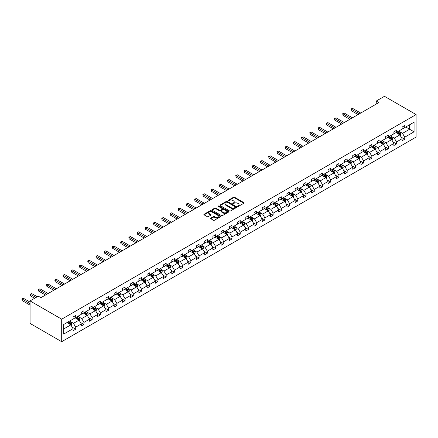 <?xml version="1.0" encoding="UTF-8"?>
<svg xmlns="http://www.w3.org/2000/svg" width="438" height="438" viewBox="0 0 438 438"><rect width="100%" height="100%" fill="white"/><g stroke="black" fill="none" stroke-linecap="round" stroke-linejoin="round"><path stroke-width="0.66" d="M237.648 206.407A0.515 0.296 0 0 0 238.371 206.407L243.873 203.232A0.734 0.422 0 0 0 244.086 202.931A0.734 0.422 0 0 0 243.873 202.63L234.554 197.253A0.734 0.422 0 0 0 233.52 197.253L228.023 200.429A0.515 0.296 0 0 0 228.745 200.845L229.457 200.434A2.343 1.352 0 0 1 232.77 200.434L233.547 200.883A2.343 1.352 0 0 1 234.231 201.841A2.343 1.352 0 0 1 233.547 202.794L232.835 203.21A0.515 0.296 0 0 0 233.558 203.626L234.27 203.216A2.343 1.352 0 0 1 237.582 203.216L238.36 203.665A2.343 1.352 0 0 1 239.044 204.617A2.343 1.352 0 0 1 238.36 205.575L237.648 205.986A0.515 0.296 0 0 0 237.648 206.407L237.648 205.986M210.798 218.113A0.734 0.422 0 0 0 210.585 218.409A0.734 0.422 0 0 0 210.798 218.71L213.41 220.221A0.734 0.422 0 0 0 214.445 220.221L220.555 216.69A0.734 0.422 0 0 0 220.768 216.394A0.734 0.422 0 0 0 220.555 216.093L211.236 210.716A0.734 0.422 0 0 0 210.202 210.716L204.097 214.242A0.734 0.422 0 0 0 203.878 214.538A0.734 0.422 0 0 0 204.097 214.839L207.251 216.662A0.734 0.422 0 0 0 208.285 216.662L210.902 215.151A0.734 0.422 0 0 0 211.116 214.855A0.734 0.422 0 0 0 210.902 214.554L209.337 213.651A1.96 1.128 0 0 1 208.762 212.852A1.96 1.128 0 0 1 209.972 211.806A1.96 1.128 0 0 1 212.107 212.052L218.239 215.595A1.96 1.128 0 0 1 218.814 216.394A1.96 1.128 0 0 1 217.604 217.44A1.96 1.128 0 0 1 215.469 217.193L214.445 216.602A0.734 0.422 0 0 0 213.41 216.602L210.798 218.113L210.798 218.71M416.1 114.564L384.46 96.294L376.237 101.047L378.87 102.569L40.92 297.681L38.281 296.159L30.058 300.911L61.698 319.176L416.1 114.564L416.1 137.089L61.698 341.706L61.698 319.176M229.507 210.924A0.734 0.422 0 0 0 230.541 210.924L236.651 207.398A0.734 0.422 0 0 0 236.865 207.097A0.734 0.422 0 0 0 236.651 206.802L227.333 201.42A0.734 0.422 0 0 0 226.298 201.42L220.194 204.946A0.734 0.422 0 0 0 219.975 205.247A0.734 0.422 0 0 0 220.194 205.548L229.507 210.924M218.611 206.517A0.515 0.296 0 0 1 219.131 206.588L219.131 205.98L228.603 211.45A0.734 0.422 0 0 1 228.817 211.746A0.734 0.422 0 0 1 228.603 212.047L222.493 215.573A0.734 0.422 0 0 1 221.458 215.573L212.145 210.191L214.757 208.696L214.757 208.088L212.145 209.594A0.734 0.422 0 0 0 211.926 209.895A0.734 0.422 0 0 0 212.145 210.191L212.145 209.594M214.757 208.696A0.734 0.422 0 0 1 215.792 208.696L215.792 208.088A0.734 0.422 0 0 0 214.757 208.088M215.792 208.088L219.569 210.267A0.734 0.422 0 0 0 220.604 210.267L222.34 209.265A0.734 0.422 0 0 0 222.553 208.97A0.734 0.422 0 0 0 222.34 208.669L218.403 206.397A0.515 0.296 0 0 1 219.131 205.98M63.724 324.459L73.058 319.067L73.058 317.03L75.697 315.508L75.697 317.545L81.287 314.32L81.287 312.278L83.921 310.756L83.921 312.798L89.511 309.573L89.511 307.531L92.15 306.009L92.15 308.051L97.74 304.821L97.74 302.784L100.373 301.262L100.373 303.299L105.963 300.074L105.963 298.032L108.602 296.51L108.602 298.552L114.192 295.321L114.192 293.285L116.826 291.763L116.826 293.799L122.416 290.575L122.416 288.532L125.054 287.01L125.054 289.053L130.639 285.822L130.639 283.786L133.278 282.264L133.278 284.3L138.868 281.076L138.868 279.033L141.501 277.511L141.501 279.553L147.091 276.323L147.091 274.287L149.73 272.764L149.73 274.801L155.32 271.576L155.32 269.534L157.954 268.012L157.954 270.054L163.544 266.83L163.544 264.787L166.183 263.265L166.183 265.308L171.773 262.077L171.773 260.041L174.406 258.519L174.406 260.555L179.996 257.33L179.996 255.288L182.635 253.766L182.635 255.808L188.225 252.578L188.225 250.541L190.859 249.019L190.859 251.056L196.448 247.831L196.448 245.789L199.087 244.267L199.087 246.309L204.677 243.079L204.677 241.042L207.311 239.52L207.311 241.557L212.901 238.332L212.901 236.29L215.54 234.768L215.54 236.81L221.13 233.58L221.13 231.543L223.763 230.021L223.763 232.058L229.353 228.833L229.353 226.791L231.992 225.269L231.992 227.311L237.582 224.086L237.582 222.044L240.216 220.522L240.216 222.564L245.806 219.334L245.806 217.297L248.445 215.775L248.445 217.812L254.029 214.587L254.029 212.545L256.668 211.023L256.668 213.065L262.258 209.835L262.258 207.798L264.897 206.276L264.897 208.313L270.481 205.088L270.481 203.046L273.12 201.524L273.12 203.566L278.71 200.336L278.71 198.299L281.344 196.777L281.344 198.814L286.934 195.589L286.934 193.547L289.573 192.025L289.573 194.067L295.163 190.842L295.163 188.8L297.796 187.278L297.796 189.315L303.386 186.09L303.386 184.048L306.025 182.526L306.025 184.568L311.615 181.343L311.615 179.301L314.249 177.779L314.249 179.821L319.839 176.591L319.839 174.554L322.478 173.032L322.478 175.069L328.067 171.844L328.067 169.802L330.701 168.28L330.701 170.322L336.291 167.092L336.291 165.055L338.93 163.533L338.93 165.569L344.52 162.345L344.52 160.303L347.153 158.78L347.153 160.823L352.743 157.592L352.743 155.556L355.382 154.034L355.382 156.07L360.972 152.846L360.972 150.803L363.606 149.281L363.606 151.324L369.196 148.099L369.196 146.057L371.835 144.535L371.835 146.571L377.425 143.346L377.425 141.31L380.058 139.782L380.058 141.824L385.648 138.6L385.648 136.557L388.287 135.035L388.287 137.078L393.871 133.847L393.871 131.811L396.51 130.289L396.51 132.325L402.1 129.101L402.1 127.058L404.734 125.536L404.734 127.578L414.069 122.191L414.069 131.811L404.734 137.198L404.734 139.235L402.1 140.757L402.1 138.72L396.51 141.945L396.51 143.987L393.871 145.509L393.871 143.467L388.287 146.697L388.287 148.734L385.648 150.256L385.648 148.219L380.058 151.444L380.058 153.486L377.425 155.008L377.425 152.966L371.835 156.196L371.835 158.233L369.196 159.755L369.196 157.718L363.606 160.943L363.606 162.985L360.972 164.507L360.972 162.465L355.382 165.695L355.382 167.732L352.743 169.254L352.743 167.217L347.153 170.442L347.153 172.484L344.52 174.006L344.52 171.964L338.93 175.189L338.93 177.231L336.291 178.753L336.291 176.711L330.701 179.941L330.701 181.978L328.067 183.5L328.067 181.463L322.478 184.688L322.478 186.73L319.839 188.252L319.839 186.21L314.249 189.44L314.249 191.477L311.615 192.999L311.615 190.963L306.025 194.187L306.025 196.229L303.386 197.752L303.386 195.709L297.796 198.94L297.796 200.976L295.163 202.498L295.163 200.462L289.573 203.686L289.573 205.729L286.934 207.251L286.934 205.208L281.344 208.439L281.344 210.475L278.71 211.997L278.71 209.961L273.12 213.186L273.12 215.228L270.481 216.75L270.481 214.708L264.897 217.932L264.897 219.975L262.258 221.497L262.258 219.454L256.668 222.685L256.668 224.721L254.029 226.243L254.029 224.207L248.445 227.431L248.445 229.474L245.806 230.996L245.806 228.954L240.216 232.184L240.216 234.22L237.582 235.743L237.582 233.706L231.992 236.931L231.992 238.973L229.353 240.495L229.353 238.453L223.763 241.683L223.763 243.72L221.13 245.242L221.13 243.205L215.54 246.43L215.54 248.472L212.901 249.994L212.901 247.952L207.311 251.177L207.311 253.219L204.677 254.741L204.677 252.704L199.087 255.929L199.087 257.966L196.448 259.493L196.448 257.451L190.859 260.676L190.859 262.718L188.225 264.24L188.225 262.198L182.635 265.428L182.635 267.465L179.996 268.987L179.996 266.95L174.406 270.175L174.406 272.217L171.773 273.739L171.773 271.697L166.183 274.927L166.183 276.964L163.544 278.486L163.544 276.449L157.954 279.674L157.954 281.716L155.32 283.238L155.32 281.196L149.73 284.426L149.73 286.463L147.091 287.985L147.091 285.948L141.501 289.173L141.501 291.215L138.868 292.737L138.868 290.695L133.278 293.92L133.278 295.962L130.639 297.484L130.639 295.442L125.054 298.672L125.054 300.709L122.416 302.231L122.416 300.194L116.826 303.419L116.826 305.461L114.192 306.983L114.192 304.941L108.602 308.171L108.602 310.208L105.963 311.73L105.963 309.693L100.373 312.918L100.373 314.96L97.74 316.482L97.74 314.44L92.15 317.67L92.15 319.707L89.511 321.229L89.511 319.192L83.921 322.417L83.921 324.459L81.287 325.981L81.287 323.939L75.697 327.17L75.697 329.206L73.058 330.728L73.058 328.692L63.724 334.079L63.724 324.459M75.166 317.851L79.07 320.107L73.48 323.332L70.43 321.569M73.48 323.332L75.697 327.17M79.07 320.107L81.287 323.939M73.058 318.579L73.48 318.826L75.697 317.545M83.395 313.104L87.299 315.355L81.709 318.579L78.654 316.822M81.709 318.579L83.921 322.417M87.299 315.355L89.511 319.192M81.287 313.832L81.709 314.079L83.921 312.798M91.619 308.352L95.522 310.608L89.932 313.832L86.883 312.07M89.932 313.832L92.15 317.67M95.522 310.608L97.74 314.44M89.511 309.086L89.932 309.327L92.15 308.051M99.848 303.605L103.751 305.855L98.161 309.086L95.106 307.323M98.161 309.086L100.373 312.918M103.751 305.855L105.963 309.693M97.74 304.333L98.161 304.58L100.373 303.299M108.071 298.853L111.975 301.109L106.385 304.333L103.335 302.57M106.385 304.333L108.602 308.171M111.975 301.109L114.192 304.941M105.963 299.587L106.385 299.827L108.602 298.552M116.3 294.106L120.198 296.356L114.614 299.587L111.559 297.824M114.614 299.587L116.826 303.419M120.198 296.356L122.416 300.194M114.192 294.834L114.614 295.081L116.826 293.799M124.523 289.354L128.427 291.609L122.837 294.834L119.788 293.071M122.837 294.834L125.054 298.672M128.427 291.609L130.639 295.442M122.416 290.087L122.837 290.328L125.054 289.053M132.752 284.607L136.651 286.857L131.066 290.087L128.011 288.324M131.066 290.087L133.278 293.92M136.651 286.857L138.868 290.695M130.639 285.335L131.066 285.581L133.278 284.3M140.976 279.855L144.879 282.11L139.289 285.335L136.24 283.578M139.289 285.335L141.501 289.173M144.879 282.11L147.091 285.948M138.868 280.588L139.289 280.829L141.501 279.553M149.205 275.108L153.103 277.363L147.513 280.588L144.463 278.825M147.513 280.588L149.73 284.426M153.103 277.363L155.32 281.196M147.091 275.836L147.513 276.082L149.73 274.801M157.428 270.361L161.332 272.611L155.742 275.841L152.687 274.079M155.742 275.841L157.954 279.674M161.332 272.611L163.544 276.449M155.32 271.089L155.742 271.336L157.954 270.054M165.657 265.609L169.555 267.864L163.965 271.089L160.916 269.326M163.965 271.089L166.183 274.927M169.555 267.864L171.773 271.697M163.544 266.342L163.965 266.583L166.183 265.308M173.881 260.862L177.784 263.112L172.194 266.342L169.139 264.579M172.194 266.342L174.406 270.175M177.784 263.112L179.996 266.95M171.773 261.59L172.194 261.836L174.406 260.555M182.109 256.11L186.008 258.365L180.418 261.59L177.368 259.827M180.418 261.59L182.635 265.428M186.008 258.365L188.225 262.198M179.996 256.843L180.418 257.084L182.635 255.808M190.333 251.363L194.237 253.613L188.647 256.843L185.592 255.08M188.647 256.843L190.859 260.676M194.237 253.613L196.448 257.451M188.225 252.091L188.647 252.337L190.859 251.056M198.556 246.61L202.46 248.866L196.87 252.091L193.82 250.328M196.87 252.091L199.087 255.929M202.46 248.866L204.677 252.704M196.448 247.344L196.87 247.585L199.087 246.309M206.785 241.864L210.689 244.114L205.099 247.344L202.044 245.581M205.099 247.344L207.311 251.177M210.689 244.114L212.901 247.952M204.677 242.592L205.099 242.838L207.311 241.557M215.009 237.117L218.912 239.367L213.322 242.592L210.273 240.834M213.322 242.592L215.54 246.43M218.912 239.367L221.13 243.205M212.901 237.845L213.322 238.086L215.54 236.81M223.238 232.364L227.141 234.62L221.551 237.845L218.496 236.082M221.551 237.845L223.763 241.683M227.141 234.62L229.353 238.453M221.13 233.098L221.551 233.339L223.763 232.058M231.461 227.618L235.365 229.868L229.775 233.098L226.725 231.335M229.775 233.098L231.992 236.931M235.365 229.868L237.582 233.706M229.353 228.346L229.775 228.592L231.992 227.311M239.69 222.865L243.594 225.121L238.004 228.346L234.949 226.583M238.004 228.346L240.216 232.184M243.594 225.121L245.806 228.954M237.582 223.599L238.004 223.84L240.216 222.564M247.913 218.119L251.817 220.369L246.227 223.599L243.178 221.836M246.227 223.599L248.445 227.431M251.817 220.369L254.029 224.207M245.806 218.847L246.227 219.093L248.445 217.812M256.142 213.366L260.041 215.622L254.456 218.847L251.401 217.084M254.456 218.847L256.668 222.685M260.041 215.622L262.258 219.454M254.029 214.1L254.456 214.341L256.668 213.065M264.366 208.619L268.27 210.87L262.68 214.1L259.63 212.337M262.68 214.1L264.897 217.932M268.27 210.87L270.481 214.708M262.258 209.348L262.68 209.594L264.897 208.313M272.595 203.867L276.493 206.123L270.903 209.348L267.853 207.585M270.903 209.348L273.12 213.186M276.493 206.123L278.71 209.961M270.481 204.601L270.903 204.842L273.12 203.566M280.818 199.12L284.722 201.37L279.132 204.601L276.077 202.838M279.132 204.601L281.344 208.439M284.722 201.37L286.934 205.208M278.71 199.848L279.132 200.095L281.344 198.814M289.047 194.373L292.945 196.624L287.355 199.848L284.306 198.091M287.355 199.848L289.573 203.686M292.945 196.624L295.163 200.462M286.934 195.102L287.355 195.343L289.573 194.067M297.271 189.621L301.174 191.877L295.584 195.102L292.529 193.339M295.584 195.102L297.796 198.94M301.174 191.877L303.386 195.709M295.163 190.355L295.584 190.596L297.796 189.315M305.5 184.874L309.398 187.125L303.808 190.355L300.758 188.592M303.808 190.355L306.025 194.187M309.398 187.125L311.615 190.963M303.386 185.602L303.808 185.849L306.025 184.568M313.723 180.122L317.627 182.378L312.037 185.602L308.982 183.84M312.037 185.602L314.249 189.44M317.627 182.378L319.839 186.21M311.615 180.856L312.037 181.097L314.249 179.821M321.946 175.375L325.85 177.625L320.26 180.856L317.211 179.093M320.26 180.856L322.478 184.688M325.85 177.625L328.067 181.463M319.839 176.103L320.26 176.35L322.478 175.069M330.175 170.623L334.079 172.879L328.489 176.103L325.434 174.34M328.489 176.103L330.701 179.941M334.079 172.879L336.291 176.711M328.067 171.357L328.489 171.597L330.701 170.322M338.399 165.876L342.302 168.126L336.712 171.357L333.663 169.594M336.712 171.357L338.93 175.189M342.302 168.126L344.52 171.964M336.291 166.604L336.712 166.851L338.93 165.569M346.628 161.124L350.531 163.379L344.941 166.604L341.886 164.841M344.941 166.604L347.153 170.442M350.531 163.379L352.743 167.217M344.52 161.857L344.941 162.098L347.153 160.823M354.851 156.377L358.755 158.627L353.165 161.857L350.115 160.094M353.165 161.857L355.382 165.695M358.755 158.627L360.972 162.465M352.743 157.105L353.165 157.351L355.382 156.07M363.08 151.63L366.984 153.88L361.394 157.105L358.339 155.348M361.394 157.105L363.606 160.943M366.984 153.88L369.196 157.718M360.972 152.358L361.394 152.599L363.606 151.324M371.304 146.878L375.207 149.134L369.617 152.358L366.568 150.595M369.617 152.358L371.835 156.196M375.207 149.134L377.425 152.966M369.196 147.611L369.617 147.852L371.835 146.571M379.532 142.131L383.431 144.381L377.846 147.611L374.791 145.849M377.846 147.611L380.058 151.444M383.431 144.381L385.648 148.219M377.425 142.859L377.846 143.106L380.058 141.824M387.756 137.379L391.66 139.634L386.07 142.859L383.02 141.096M386.07 142.859L388.287 146.697M391.66 139.634L393.871 143.467M385.648 138.112L386.07 138.353L388.287 137.078M395.985 132.632L399.883 134.882L394.293 138.112L391.243 136.349M394.293 138.112L396.51 141.945M399.883 134.882L402.1 138.72M393.871 133.36L394.293 133.606L396.51 132.325M405.736 126.998L409.639 129.254L402.522 133.36L399.472 131.597M402.522 133.36L404.734 137.198M414.069 131.811L409.639 129.254L409.639 124.748L414.069 122.191M30.058 300.911L30.058 323.436L61.698 341.706M376.237 101.047L376.237 104.091M402.1 128.613L402.522 128.854L404.734 127.578M63.724 328.965L70.847 324.854L66.943 322.598M70.847 324.854L73.058 328.692M401.23 137.214L404.734 139.235M393.006 141.961L396.51 143.987M384.778 146.714L388.287 148.734M376.554 151.46L380.058 153.486M368.325 156.207L371.835 158.233M360.102 160.96L363.606 162.985M351.873 165.706L355.382 167.732M343.649 170.459L347.153 172.484M335.42 175.205L338.93 177.231M327.197 179.958L330.701 181.978M318.968 184.705L322.478 186.73M310.745 189.457L314.249 191.477M302.516 194.204L306.025 196.229M294.292 198.951L297.796 200.976M286.063 203.703L289.573 205.729M277.84 208.45L281.344 210.475M269.616 213.202L273.12 215.228M261.387 217.949L264.897 219.975M253.164 222.701L256.668 224.721M244.935 227.448L248.445 229.474M236.712 232.2L240.216 234.22M228.483 236.947L231.992 238.973M220.259 241.694L223.763 243.72M212.03 246.446L215.54 248.472M203.807 251.193L207.311 253.219M195.578 255.945L199.087 257.966M187.355 260.692L190.859 262.718M179.126 265.444L182.635 267.465M170.902 270.191L174.406 272.217M162.673 274.938L166.183 276.964M154.45 279.69L157.954 281.716M146.221 284.437L149.73 286.463M137.997 289.19L141.501 291.215M129.774 293.936L133.278 295.962M121.545 298.689L125.054 300.709M113.322 303.435L116.826 305.461M105.093 308.188L108.602 310.208M96.869 312.935L100.373 314.96M88.64 317.681L92.15 319.707M80.417 322.434L83.921 324.459M72.188 327.181L75.697 329.206M237.85 206.479L238.36 206.183A2.343 1.352 0 0 0 239.044 205.23L239.044 204.617M234.231 201.841L234.231 202.449A2.343 1.352 0 0 1 233.547 203.407L233.038 203.697M243.862 203.237L234.554 197.861A0.734 0.422 0 0 0 233.52 197.861L228.225 200.922M236.64 207.404L227.333 202.033A0.734 0.422 0 0 0 226.298 202.033L220.199 205.553L220.194 204.946M235.359 207.311A0.515 0.296 0 0 0 235.359 206.889L227.18 202.17A0.515 0.296 0 0 0 226.457 202.17L225.701 202.602A2.343 1.352 0 0 0 225.017 203.56A2.343 1.352 0 0 0 225.701 204.513L231.291 207.743A2.343 1.352 0 0 0 234.604 207.743L235.359 207.311L235.359 207.919A0.515 0.296 0 0 0 235.507 207.711L235.507 207.097M225.017 203.56L225.017 204.168A2.343 1.352 0 0 0 225.701 205.126L225.701 204.513M235.359 207.919L234.604 208.351A2.343 1.352 0 0 1 231.291 208.351L225.701 205.126M215.792 208.696L219.569 210.875A0.734 0.422 0 0 0 220.604 210.875L222.34 209.873A0.734 0.422 0 0 0 222.553 209.578L222.553 208.97M219.131 206.588L228.592 212.052M223.489 212.529A1.96 1.128 0 0 0 225.625 212.775A1.96 1.128 0 0 0 226.835 211.729A1.96 1.128 0 0 0 226.26 210.93L224.097 209.687A0.734 0.422 0 0 0 223.062 209.687L221.332 210.683A0.734 0.422 0 0 0 221.113 210.985A0.734 0.422 0 0 0 221.332 211.286L223.489 212.529L223.489 213.142A1.96 1.128 0 0 0 225.625 213.383A1.96 1.128 0 0 0 226.835 212.342L226.835 211.729M221.113 210.985L221.113 211.592A0.734 0.422 0 0 0 221.332 211.893L221.332 211.286M223.489 213.142L221.332 211.893M218.814 216.394L218.814 217.002A1.96 1.128 0 0 1 217.604 218.047A1.96 1.128 0 0 1 215.469 217.801L214.445 217.21A0.734 0.422 0 0 0 213.41 217.21L210.809 218.715M208.762 212.852L208.762 213.459A1.96 1.128 0 0 0 209.337 214.259L209.337 213.651M210.892 215.157L209.337 214.259M220.544 216.695L211.236 211.324A0.734 0.422 0 0 0 210.202 211.324L204.103 214.844L204.097 214.242M400.288 135.577L400.77 134.176A1.976 1.139 -120 0 0 400.14 132.495L398.958 130.913M396.833 133.119L396.319 132.435M360.704 113.053L352.546 108.345L351.232 109.106L351.232 110.628L358.07 114.575M399.073 134.625L399.702 134.263A1.976 1.139 -120 0 0 399.138 133.075L397.956 131.493M397.458 131.778L398.761 133.519A1.007 0.58 60 0 1 398.947 133.825L399.702 134.263M397.321 131.86L398.503 133.437A1.976 1.139 60 0 1 398.996 134.373M351.232 110.628L350.942 108.942L359.39 113.814M350.942 108.942L352.546 108.345M392.059 140.324L392.547 138.928A1.976 1.139 -120 0 0 391.917 137.242L390.729 135.665M388.605 137.871L388.095 137.187M352.48 117.806L344.323 113.097L343.003 113.858L343.003 115.38L349.842 119.328M390.844 139.377L391.479 139.01A1.976 1.139 -120 0 0 390.915 137.822L389.727 136.24M389.234 136.53L390.537 138.266A1.007 0.58 60 0 1 390.718 138.572L391.479 139.01M389.097 136.607L390.28 138.189A1.976 1.139 60 0 1 390.773 139.12M343.003 115.38L342.713 113.688L351.161 118.567M342.713 113.688L344.323 113.097M383.836 145.077L384.318 143.675A1.976 1.139 -120 0 0 383.688 141.994L382.505 140.412M380.381 142.618L379.866 141.934M344.252 122.552L336.099 117.844L334.78 118.605L334.78 120.127L341.618 124.074M382.62 144.124L383.25 143.763A1.976 1.139 -120 0 0 382.686 142.569L381.503 140.992M381.005 141.277L382.308 143.018A1.007 0.58 60 0 1 382.494 143.325L383.25 143.763M380.868 141.359L382.051 142.936A1.976 1.139 60 0 1 382.544 143.872M334.78 120.127L334.49 118.435L342.938 123.313M334.49 118.435L336.099 117.844M375.607 149.823L376.094 148.427A1.976 1.139 -120 0 0 375.465 146.741L374.276 145.164M372.158 147.371L371.643 146.686M336.028 127.305L327.87 122.591L326.551 123.357L326.551 124.879L333.389 128.827M374.391 148.876L375.027 148.509A1.976 1.139 -120 0 0 374.463 147.321L373.275 145.739M372.782 146.024L374.085 147.765A1.007 0.58 60 0 1 374.266 148.071L375.027 148.509M372.645 146.106L373.828 147.688A1.976 1.139 60 0 1 374.32 148.619M326.551 124.879L326.261 123.188L334.709 128.066M326.261 123.188L327.87 122.591M367.383 154.576L367.865 153.174A1.976 1.139 -120 0 0 367.236 151.493L366.053 149.911M363.929 152.117L363.414 151.433M327.805 132.052L319.647 127.343L318.327 128.104L318.327 129.626L325.166 133.574M366.168 153.623L366.798 153.256A1.976 1.139 -120 0 0 366.234 152.068L365.051 150.491M364.553 150.776L365.856 152.517A1.007 0.58 60 0 1 366.042 152.818L366.798 153.256M364.416 150.853L365.604 152.435A1.976 1.139 60 0 1 366.091 153.366M318.327 129.626L318.037 127.934L326.485 132.813M318.037 127.934L319.647 127.343M359.155 159.322L359.642 157.921A1.976 1.139 -120 0 0 359.012 156.24L357.824 154.658M355.705 156.87L355.191 156.18M319.576 136.804L311.418 132.09L310.099 132.851L310.099 134.373L316.937 138.326M357.939 158.375L358.574 158.008A1.976 1.139 -120 0 0 358.01 156.82L356.822 155.238M356.329 155.523L357.632 157.264A1.007 0.58 60 0 1 357.813 157.571L358.574 158.008M356.193 155.605L357.375 157.182A1.976 1.139 60 0 1 357.868 158.118M310.099 134.373L309.808 132.687L318.256 137.565M309.808 132.687L311.418 132.09M350.931 164.075L351.413 162.673A1.976 1.139 -120 0 0 350.783 160.992L349.601 159.41M347.476 161.617L346.962 160.932M311.352 141.551L303.195 136.842L301.875 137.603L301.875 139.125L308.713 143.073M349.716 163.122L350.345 162.755A1.976 1.139 -120 0 0 349.781 161.567L348.599 159.99M348.106 160.275L349.409 162.011A1.007 0.58 60 0 1 349.59 162.317L350.345 162.755M347.964 160.352L349.152 161.934A1.976 1.139 60 0 1 349.644 162.865M301.875 139.125L301.585 137.433L310.033 142.312M301.585 137.433L303.195 136.842M342.702 168.822L343.189 167.42A1.976 1.139 -120 0 0 342.56 165.739L341.372 164.157M339.253 166.369L338.738 165.679M303.123 146.297L294.966 141.589L293.646 142.35L293.646 143.872L300.49 147.82M341.487 167.869L342.122 167.508A1.976 1.139 -120 0 0 341.558 166.32L340.37 164.737M339.877 165.022L341.18 166.763A1.007 0.58 60 0 1 341.361 167.07L342.122 167.508M339.74 165.104L340.923 166.681A1.976 1.139 60 0 1 341.416 167.617M293.646 143.872L293.356 142.186L301.804 147.059M293.356 142.186L294.966 141.589M334.479 173.574L334.96 172.172A1.976 1.139 -120 0 0 334.331 170.486L333.148 168.909M331.024 171.116L330.509 170.431M294.9 151.05L286.742 146.341L285.423 147.102L285.423 148.624L292.261 152.572M333.263 172.621L333.898 172.254A1.976 1.139 -120 0 0 333.329 171.066L332.146 169.484M331.654 169.774L332.957 171.51A1.007 0.58 60 0 1 333.137 171.816L333.898 172.254M331.511 169.851L332.699 171.433A1.976 1.139 60 0 1 333.192 172.364M285.423 148.624L285.133 146.933L293.58 151.811M285.133 146.933L286.742 146.341M326.25 178.321L326.737 176.919A1.976 1.139 -120 0 0 326.107 175.238L324.925 173.656M322.801 175.862L322.286 175.178M286.671 155.797L278.513 151.088L277.194 151.849L277.194 153.371L284.038 157.319M325.04 177.368L325.669 177.007A1.976 1.139 -120 0 0 325.105 175.819L323.923 174.236M323.425 174.521L324.728 176.262A1.007 0.58 60 0 1 324.914 176.569L325.669 177.007M323.288 174.603L324.47 176.18A1.976 1.139 60 0 1 324.963 177.116M277.194 153.371L276.909 151.685L285.352 156.558M276.909 151.685L278.513 151.088M318.026 183.068L318.508 181.671A1.976 1.139 -120 0 0 317.879 179.985L316.696 178.408M314.572 180.615L314.062 179.93M278.448 160.549L270.29 155.84L268.97 156.601L268.97 158.123L275.809 162.071M316.811 182.12L317.446 181.754A1.976 1.139 -120 0 0 316.877 180.566L315.694 178.983M315.201 179.273L316.504 181.009A1.007 0.58 60 0 1 316.685 181.316L317.446 181.754M315.064 179.35L316.247 180.932A1.976 1.139 60 0 1 316.74 181.863M268.97 158.123L268.68 156.432L277.128 161.31M268.68 156.432L270.29 155.84M309.797 187.82L310.285 186.418A1.976 1.139 -120 0 0 309.655 184.737L308.472 183.155M306.348 185.362L305.834 184.677M270.219 165.296L262.061 160.587L260.747 161.348L260.747 162.87L267.585 166.818M308.587 186.867L309.217 186.506A1.976 1.139 -120 0 0 308.653 185.312L307.471 183.736M306.972 184.02L308.275 185.761A1.007 0.58 60 0 1 308.462 186.062L309.217 186.506M306.835 184.097L308.018 185.679A1.976 1.139 60 0 1 308.511 186.615M260.747 162.87L260.457 161.179L268.899 166.057M260.457 161.179L262.061 160.587M301.574 192.567L302.061 191.171A1.976 1.139 -120 0 0 301.426 189.484L300.244 187.907M298.119 190.114L297.61 189.43M261.995 170.048L253.837 165.334L252.518 166.095L252.518 167.623L259.356 171.57M300.358 191.62L300.994 191.253A1.976 1.139 -120 0 0 300.424 190.065L299.242 188.482M298.749 188.767L300.052 190.508A1.007 0.58 60 0 1 300.233 190.815L300.994 191.253M298.612 188.849L299.795 190.431A1.976 1.139 60 0 1 300.287 191.362M252.518 167.623L252.228 165.931L260.676 170.809M252.228 165.931L253.837 165.334M293.35 197.319L293.832 195.917A1.976 1.139 -120 0 0 293.203 194.237L292.02 192.654M289.896 194.861L289.381 194.176M253.766 174.795L245.608 170.086L244.294 170.847L244.294 172.369L251.133 176.317M292.135 196.366L292.765 196A1.976 1.139 -120 0 0 292.201 194.811L291.018 193.235M290.52 193.519L291.823 195.26A1.007 0.58 60 0 1 292.009 195.562L292.765 196M290.383 193.596L291.566 195.178A1.976 1.139 60 0 1 292.058 196.109M244.294 172.369L244.004 170.678L252.452 175.556M244.004 170.678L245.608 170.086M285.122 202.066L285.609 200.664A1.976 1.139 -120 0 0 284.974 198.983L283.791 197.401M281.667 199.613L281.158 198.923M245.543 179.547L237.385 174.833L236.066 175.594L236.066 177.116L242.904 181.069M283.906 201.119L284.541 200.752A1.976 1.139 -120 0 0 283.972 199.564L282.789 197.981M282.296 198.266L283.6 200.007A1.007 0.58 60 0 1 283.78 200.314L284.541 200.752M282.16 198.348L283.342 199.925A1.976 1.139 60 0 1 283.835 200.861M236.066 177.116L235.775 175.43L244.223 180.308M235.775 175.43L237.385 174.833M276.898 206.818L277.38 205.417A1.976 1.139 -120 0 0 276.75 203.736L275.568 202.153M273.443 204.36L272.929 203.675M237.314 184.294L229.156 179.585L227.842 180.346L227.842 181.869L234.68 185.816M275.683 205.865L276.312 205.499A1.976 1.139 -120 0 0 275.748 204.311L274.566 202.734M274.068 203.018L275.371 204.754A1.007 0.58 60 0 1 275.557 205.061L276.312 205.499M273.931 203.095L275.113 204.677A1.976 1.139 60 0 1 275.606 205.608M227.842 181.869L227.552 180.177L236 185.055M227.552 180.177L229.156 179.585M268.669 211.565L269.156 210.163A1.976 1.139 -120 0 0 268.521 208.483L267.339 206.9M265.214 209.112L264.705 208.422M229.09 189.041L220.933 184.332L219.613 185.093L219.613 186.615L226.451 190.563M267.454 210.612L268.089 210.251A1.976 1.139 -120 0 0 267.525 209.063L266.337 207.481M265.844 207.765L267.147 209.506A1.007 0.58 60 0 1 267.328 209.813L268.089 210.251M265.707 207.847L266.89 209.424A1.976 1.139 60 0 1 267.383 210.36M219.613 186.615L219.323 184.929L227.771 189.802M219.323 184.929L220.933 184.332M260.446 216.317L260.928 214.916A1.976 1.139 -120 0 0 260.298 213.229L259.115 211.653M256.991 213.859L256.476 213.175M220.861 193.793L212.709 189.085L211.39 189.846L211.39 191.368L218.228 195.315M259.23 215.365L259.86 214.998A1.976 1.139 -120 0 0 259.296 213.81L258.113 212.227M257.615 212.518L258.918 214.253A1.007 0.58 60 0 1 259.104 214.56L259.86 214.998M257.478 212.594L258.661 214.177A1.976 1.139 60 0 1 259.154 215.107M211.39 191.368L211.1 189.676L219.547 194.554M211.1 189.676L212.709 189.085M252.217 221.064L252.704 219.662A1.976 1.139 -120 0 0 252.074 217.982L250.886 216.399M248.768 218.606L248.253 217.921M212.638 198.54L204.48 193.831L203.161 194.592L203.161 196.114L209.999 200.062M251.001 220.111L251.636 219.75A1.976 1.139 -120 0 0 251.073 218.562L249.884 216.98M249.392 217.264L250.695 219.005A1.007 0.58 60 0 1 250.875 219.312L251.636 219.75M249.255 217.347L250.437 218.923A1.976 1.139 60 0 1 250.93 219.86M203.161 196.114L202.871 194.428L211.319 199.301M202.871 194.428L204.48 193.831M243.993 225.811L244.475 224.415A1.976 1.139 -120 0 0 243.846 222.728L242.663 221.152M240.539 223.358L240.024 222.674M204.409 203.292L196.257 198.584L194.937 199.345L194.937 200.867L201.776 204.814M242.778 224.864L243.408 224.497A1.976 1.139 -120 0 0 242.844 223.309L241.661 221.727M241.163 222.011L242.466 223.752A1.007 0.58 60 0 1 242.652 224.059L243.408 224.497M241.026 222.093L242.214 223.676A1.976 1.139 60 0 1 242.701 224.606M194.937 200.867L194.647 199.175L203.095 204.053M194.647 199.175L196.257 198.584M235.764 230.563L236.252 229.162A1.976 1.139 -120 0 0 235.622 227.481L234.434 225.899M232.315 228.105L231.801 227.421M196.186 208.039L188.028 203.331L186.708 204.092L186.708 205.614L193.547 209.561M234.549 229.611L235.184 229.244A1.976 1.139 -120 0 0 234.62 228.056L233.432 226.479M232.939 226.764L234.242 228.505A1.007 0.58 60 0 1 234.423 228.806L235.184 229.244M232.802 226.84L233.985 228.422A1.976 1.139 60 0 1 234.478 229.359M186.708 205.614L186.418 203.922L194.866 208.8M186.418 203.922L188.028 203.331M227.541 235.31L228.023 233.914A1.976 1.139 -120 0 0 227.393 232.228L226.211 230.651M224.086 232.857L223.572 232.173M187.962 212.791L179.804 208.077L178.485 208.838L178.485 210.36L185.323 214.313M226.326 234.363L226.955 233.996A1.976 1.139 -120 0 0 226.391 232.808L225.209 231.226M224.716 231.51L226.013 233.251A1.007 0.58 60 0 1 226.2 233.558L226.955 233.996M224.574 231.593L225.762 233.175A1.976 1.139 60 0 1 226.254 234.106M178.485 210.36L178.195 208.674L186.643 213.552M178.195 208.674L179.804 208.077M219.312 240.062L219.799 238.661A1.976 1.139 -120 0 0 219.17 236.98L217.982 235.398M215.863 237.604L215.348 236.92M179.733 217.538L171.576 212.83L170.256 213.591L170.256 215.113L177.1 219.06M218.097 239.11L218.732 238.743A1.976 1.139 -120 0 0 218.168 237.555L216.98 235.978M216.487 236.263L217.79 237.998A1.007 0.58 60 0 1 217.971 238.305L218.732 238.743M216.35 236.339L217.533 237.922A1.976 1.139 60 0 1 218.025 238.852M170.256 215.113L169.966 213.421L178.414 218.299M169.966 213.421L171.576 212.83M211.089 244.809L211.57 243.408A1.976 1.139 -120 0 0 210.941 241.727L209.758 240.144M207.634 242.356L207.119 241.666M171.51 222.29L163.352 217.576L162.033 218.338L162.033 219.86L168.871 223.813M209.873 243.862L210.508 243.495A1.976 1.139 -120 0 0 209.939 242.307L208.756 240.725M208.264 241.009L209.567 242.751A1.007 0.58 60 0 1 209.747 243.057L210.508 243.495M208.121 241.092L209.309 242.668A1.976 1.139 60 0 1 209.802 243.605M162.033 219.86L161.742 218.173L170.19 223.051M161.742 218.173L163.352 217.576M202.86 249.561L203.347 248.16A1.976 1.139 -120 0 0 202.717 246.479L201.535 244.897M199.41 247.103L198.896 246.419M163.281 227.037L155.123 222.329L153.804 223.09L153.804 224.612L160.647 228.559M201.65 248.609L202.279 248.242A1.976 1.139 -120 0 0 201.715 247.054L200.533 245.477M200.035 245.762L201.338 247.497A1.007 0.58 60 0 1 201.518 247.804L202.279 248.242M199.898 245.838L201.08 247.421A1.976 1.139 60 0 1 201.573 248.351M153.804 224.612L153.514 222.92L161.961 227.798M153.514 222.92L155.123 222.329M194.636 254.308L195.118 252.907A1.976 1.139 -120 0 0 194.488 251.226L193.306 249.644M191.182 251.85L190.667 251.166M155.057 231.784L146.9 227.076L145.58 227.837L145.58 229.359L152.419 233.306M193.421 253.356L194.056 252.994A1.976 1.139 -120 0 0 193.486 251.806L192.304 250.224M191.811 250.509L193.114 252.25A1.007 0.58 60 0 1 193.295 252.556L194.056 252.994M191.669 250.591L192.857 252.168A1.976 1.139 60 0 1 193.35 253.104M145.58 229.359L145.29 227.672L153.738 232.545M145.29 227.672L146.9 227.076M186.407 259.061L186.895 257.659A1.976 1.139 -120 0 0 186.265 255.973L185.082 254.396M182.958 256.602L182.443 255.918M146.829 236.536L138.671 231.828L137.357 232.589L137.357 234.111L144.195 238.058M185.197 258.108L185.827 257.741A1.976 1.139 -120 0 0 185.263 256.553L184.08 254.971M183.582 255.261L184.885 256.996A1.007 0.58 60 0 1 185.071 257.303L185.827 257.741M183.445 255.338L184.628 256.92A1.976 1.139 60 0 1 185.121 257.851M137.357 234.111L137.067 232.419L145.509 237.297M137.067 232.419L138.671 231.828M178.184 263.807L178.671 262.406A1.976 1.139 -120 0 0 178.036 260.725L176.853 259.143M174.729 261.349L174.22 260.665M138.605 241.283L130.447 236.575L129.128 237.336L129.128 238.858L135.966 242.805M176.968 262.855L177.604 262.493A1.976 1.139 -120 0 0 177.034 261.3L175.852 259.723M175.359 260.008L176.662 261.749A1.007 0.58 60 0 1 176.843 262.055L177.604 262.493M175.222 260.09L176.404 261.667A1.976 1.139 60 0 1 176.897 262.603M129.128 238.858L128.838 237.172L137.286 242.044M128.838 237.172L130.447 236.575M169.955 268.554L170.442 267.158A1.976 1.139 -120 0 0 169.813 265.472L168.63 263.895M166.506 266.101L165.991 265.417M130.376 246.036L122.218 241.327L120.904 242.088L120.904 243.61L127.743 247.558M168.745 267.607L169.375 267.24A1.976 1.139 -120 0 0 168.811 266.052L167.628 264.47M167.13 264.755L168.433 266.496A1.007 0.58 60 0 1 168.619 266.802L169.375 267.24M166.993 264.837L168.176 266.419A1.976 1.139 60 0 1 168.668 267.35M120.904 243.61L120.614 241.918L129.057 246.797M120.614 241.918L122.218 241.327M161.731 273.307L162.219 271.905A1.976 1.139 -120 0 0 161.584 270.224L160.401 268.642M158.277 270.848L157.768 270.164M122.153 250.782L113.995 246.074L112.675 246.835L112.675 248.357L119.514 252.304M160.516 272.354L161.151 271.987A1.976 1.139 -120 0 0 160.582 270.799L159.399 269.222M158.906 269.507L160.209 271.248A1.007 0.58 60 0 1 160.39 271.549L161.151 271.987M158.77 269.584L159.952 271.166A1.976 1.139 60 0 1 160.445 272.102M112.675 248.357L112.385 246.665L120.833 251.543M112.385 246.665L113.995 246.074M153.508 278.053L153.99 276.657A1.976 1.139 -120 0 0 153.36 274.971L152.178 273.394M150.053 275.601L149.539 274.916M113.924 255.535L105.766 250.821L104.452 251.582L104.452 253.104L111.29 257.057M152.293 277.106L152.922 276.739A1.976 1.139 -120 0 0 152.358 275.551L151.176 273.969M150.677 274.254L151.981 275.995A1.007 0.58 60 0 1 152.167 276.301L152.922 276.739M150.541 274.336L151.723 275.918A1.976 1.139 60 0 1 152.216 276.849M104.452 253.104L104.162 251.417L112.61 256.296M104.162 251.417L105.766 250.821M145.279 282.806L145.766 281.404A1.976 1.139 -120 0 0 145.131 279.723L143.949 278.141M141.824 280.347L141.315 279.663M105.7 260.281L97.543 255.573L96.223 256.334L96.223 257.856L103.061 261.804M144.064 281.853L144.699 281.486A1.976 1.139 -120 0 0 144.129 280.298L142.947 278.721M142.454 279.006L143.757 280.742A1.007 0.58 60 0 1 143.938 281.048L144.699 281.486M142.317 279.083L143.5 280.665A1.976 1.139 60 0 1 143.993 281.596M96.223 257.856L95.933 256.164L104.381 261.043M95.933 256.164L97.543 255.573M137.056 287.552L137.537 286.151A1.976 1.139 -120 0 0 136.908 284.47L135.725 282.888M133.601 285.1L133.086 284.41M97.471 265.034L89.314 260.32L88 261.081L88 262.603L94.838 266.556M135.84 286.605L136.47 286.238A1.976 1.139 -120 0 0 135.906 285.05L134.723 283.468M134.225 283.753L135.528 285.494A1.007 0.58 60 0 1 135.714 285.8L136.47 286.238M134.088 283.835L135.271 285.412A1.976 1.139 60 0 1 135.764 286.348M88 262.603L87.709 260.917L96.157 265.795M87.709 260.917L89.314 260.32M128.827 292.305L129.314 290.903A1.976 1.139 -120 0 0 128.684 289.217L127.496 287.64M125.377 289.846L124.863 289.162M89.248 269.781L81.09 265.072L79.771 265.833L79.771 267.355L86.609 271.303M127.611 291.352L128.246 290.985A1.976 1.139 -120 0 0 127.682 289.797L126.494 288.215M126.002 288.505L127.305 290.241A1.007 0.58 60 0 1 127.485 290.547L128.246 290.985M125.865 288.582L127.047 290.164A1.976 1.139 60 0 1 127.54 291.095M79.771 267.355L79.481 265.663L87.928 270.542M79.481 265.663L81.09 265.072M120.603 297.052L121.085 295.65A1.976 1.139 -120 0 0 120.455 293.969L119.273 292.387M117.149 294.593L116.634 293.909M81.019 274.527L72.867 269.819L71.547 270.58L71.547 272.102L78.386 276.049M119.388 296.099L120.017 295.738A1.976 1.139 -120 0 0 119.454 294.55L118.271 292.967M117.773 293.252L119.076 294.993A1.007 0.58 60 0 1 119.262 295.3L120.017 295.738M117.636 293.334L118.824 294.911A1.976 1.139 60 0 1 119.311 295.847M71.547 272.102L71.257 270.416L79.705 275.288M71.257 270.416L72.867 269.819M112.374 301.804L112.862 300.402A1.976 1.139 -120 0 0 112.232 298.716L111.044 297.139M108.925 299.346L108.41 298.661M72.796 279.28L64.638 274.571L63.318 275.332L63.318 276.854L70.157 280.802M111.159 300.851L111.794 300.484A1.976 1.139 -120 0 0 111.23 299.296L110.042 297.714M109.549 298.004L110.852 299.74A1.007 0.58 60 0 1 111.033 300.046L111.794 300.484M109.412 298.081L110.595 299.663A1.976 1.139 60 0 1 111.088 300.594M63.318 276.854L63.028 275.163L71.476 280.041M63.028 275.163L64.638 274.571M104.151 306.551L104.633 305.149A1.976 1.139 -120 0 0 104.003 303.468L102.821 301.886M100.696 304.092L100.182 303.408M64.572 284.027L56.414 279.318L55.095 280.079L55.095 281.601L61.933 285.549M102.935 305.598L103.565 305.237A1.976 1.139 -120 0 0 103.001 304.043L101.819 302.466M101.32 302.751L102.623 304.492A1.007 0.58 60 0 1 102.81 304.799L103.565 305.237M101.183 302.833L102.372 304.41A1.976 1.139 60 0 1 102.864 305.346M55.095 281.601L54.805 279.915L63.253 284.788M54.805 279.915L56.414 279.318M95.922 311.298L96.409 309.901A1.976 1.139 -120 0 0 95.78 308.215L94.592 306.638M92.473 308.845L91.958 308.16M56.343 288.779L48.185 284.07L46.866 284.831L46.866 286.353L53.71 290.301M94.707 310.35L95.342 309.984A1.976 1.139 -120 0 0 94.778 308.795L93.59 307.213M93.097 307.498L94.4 309.239A1.007 0.58 60 0 1 94.581 309.546L95.342 309.984M92.96 307.58L94.143 309.162A1.976 1.139 60 0 1 94.635 310.093M46.866 286.353L46.576 284.662L55.024 289.54M46.576 284.662L48.185 284.07M87.699 316.05L88.18 314.648A1.976 1.139 -120 0 0 87.551 312.967L86.368 311.385M84.244 313.592L83.729 312.907M48.12 293.526L39.962 288.817L38.643 289.578L38.643 291.1L45.481 295.048M86.483 315.097L87.118 314.73A1.976 1.139 -120 0 0 86.549 313.542L85.366 311.965M84.873 312.25L86.177 313.991A1.007 0.58 60 0 1 86.357 314.292L87.118 314.73M84.731 312.327L85.919 313.909A1.976 1.139 60 0 1 86.412 314.845M38.643 291.1L38.352 289.409L46.8 294.287M38.352 289.409L39.962 288.817M79.47 320.797L79.957 319.395A1.976 1.139 -120 0 0 79.327 317.714L78.139 316.132M76.02 318.344L75.506 317.66M37.257 296.756L31.733 293.564L30.414 294.325L30.414 295.847L34.618 298.278M78.254 319.85L78.889 319.483A1.976 1.139 -120 0 0 78.325 318.295L77.143 316.712M76.645 316.997L77.948 318.738A1.007 0.58 60 0 1 78.128 319.045L78.889 319.483M76.508 317.079L77.69 318.661A1.976 1.139 60 0 1 78.183 319.592M30.414 295.847L30.123 294.161L35.938 297.517M30.123 294.161L31.733 293.564M71.246 325.549L71.728 324.147A1.976 1.139 -120 0 0 71.098 322.467L69.916 320.884M67.791 323.091L67.277 322.406M30.058 302.094L23.51 298.316L22.19 299.077L22.19 300.599L30.058 305.144M70.031 324.596L70.666 324.23A1.976 1.139 -120 0 0 70.096 323.041L68.914 321.465M68.421 321.749L69.724 323.485A1.007 0.58 60 0 1 69.905 323.791L70.666 324.23M68.279 321.826L69.467 323.408A1.976 1.139 60 0 1 69.96 324.339M22.19 300.599L21.9 298.908L30.058 303.616M21.9 298.908L23.51 298.316M238.36 206.183L238.36 205.575M232.835 203.626L232.835 203.21M233.547 203.407L233.547 202.794M228.023 200.845L228.023 200.429M233.52 197.861L233.52 197.253M234.554 197.861L234.554 197.253M243.873 203.232L243.873 202.63M226.298 202.033L226.298 201.42M227.333 202.033L227.333 201.42M236.651 207.398L236.651 206.802M231.291 208.351L231.291 207.743M234.604 208.351L234.604 207.743M219.569 210.875L219.569 210.267M220.604 210.875L220.604 210.267M222.34 209.873L222.34 209.265M228.603 212.047L228.603 211.45M213.41 217.21L213.41 216.602M214.445 217.21L214.445 216.602M215.469 217.801L215.469 217.193M210.902 215.151L210.902 214.554M210.202 211.324L210.202 210.716M211.236 211.324L211.236 210.716M220.555 216.69L220.555 216.093M399.741 134.8L400.759 134.214M399.138 133.075L400.14 132.495M397.945 133.765L398.503 133.437M391.517 139.552L392.53 138.966M390.915 137.822L391.917 137.242M389.716 138.512L390.28 138.189M383.288 144.299L384.307 143.713M382.686 142.569L383.688 141.994M381.493 143.259L382.051 142.936M375.065 149.051L376.078 148.466M374.463 147.321L375.465 146.741M373.264 148.011L373.828 147.688M366.841 153.798L367.854 153.212M366.234 152.068L367.236 151.493M365.04 152.758L365.604 152.435M358.613 158.545L359.625 157.959M358.01 156.82L359.012 156.24M356.811 157.51L357.375 157.182M350.389 163.297L351.402 162.712M349.781 161.567L350.783 160.992M348.588 162.257L349.152 161.934M342.16 168.044L343.178 167.458M341.558 166.32L342.56 165.739M340.359 167.009L340.923 166.681M333.937 172.796L334.95 172.211M333.329 171.066L334.331 170.486M332.135 171.756L332.699 171.433M325.708 177.543L326.726 176.957M325.105 175.819L326.107 175.238M323.912 176.509L324.47 176.18M317.484 182.296L318.497 181.71M316.877 180.566L317.879 179.985M315.683 181.255L316.247 180.932M309.255 187.042L310.274 186.457M308.653 185.312L309.655 184.737M307.46 186.002L308.018 185.679M301.032 191.795L302.045 191.209M300.424 190.065L301.426 189.484M299.231 190.754L299.795 190.431M292.803 196.542L293.821 195.956M292.201 194.811L293.203 194.237M291.007 195.501L291.566 195.178M284.58 201.288L285.592 200.703M283.972 199.564L284.974 198.983M282.778 200.254L283.342 199.925M276.351 206.041L277.369 205.455M275.748 204.311L276.75 203.736M274.555 205L275.113 204.677M268.127 210.787L269.14 210.202M267.525 209.063L268.521 208.483M266.326 209.753L266.89 209.424M259.898 215.54L260.917 214.954M259.296 213.81L260.298 213.229M258.102 214.5L258.661 214.177M251.675 220.287L252.688 219.701M251.073 218.562L252.074 217.982M249.874 219.246L250.437 218.923M243.451 225.039L244.464 224.453M242.844 223.309L243.846 222.728M241.65 223.999L242.214 223.676M235.222 229.786L236.235 229.2M234.62 228.056L235.622 227.481M233.421 228.745L233.985 228.422M226.999 234.538L228.012 233.952M226.391 232.808L227.393 232.228M225.198 233.498L225.762 233.175M218.77 239.285L219.788 238.699M218.168 237.555L219.17 236.98M216.969 238.245L217.533 237.922M210.547 244.032L211.559 243.446M209.939 242.307L210.941 241.727M208.745 242.997L209.309 242.668M202.318 248.784L203.336 248.198M201.715 247.054L202.717 246.479M200.522 247.744L201.08 247.421M194.094 253.531L195.107 252.945M193.486 251.806L194.488 251.226M192.293 252.496L192.857 252.168M185.865 258.283L186.884 257.697M185.263 256.553L186.265 255.973M184.069 257.243L184.628 256.92M177.642 263.03L178.655 262.444M177.034 261.3L178.036 260.725M175.841 261.99L176.404 261.667M169.413 267.782L170.431 267.196M168.811 266.052L169.813 265.472M167.617 266.742L168.176 266.419M161.189 272.529L162.202 271.943M160.582 270.799L161.584 270.224M159.388 271.489L159.952 271.166M152.961 277.281L153.979 276.69M152.358 275.551L153.36 274.971M151.165 276.241L151.723 275.918M144.737 282.028L145.75 281.442M144.129 280.298L145.131 279.723M142.936 280.988L143.5 280.665M136.508 286.775L137.527 286.189M135.906 285.05L136.908 284.47M134.712 285.74L135.271 285.412M128.285 291.527L129.298 290.941M127.682 289.797L128.684 289.217M126.483 290.487L127.047 290.164M120.056 296.274L121.074 295.688M119.454 294.55L120.455 293.969M118.26 295.239L118.824 294.911M111.832 301.026L112.845 300.441M111.23 299.296L112.232 298.716M110.031 299.986L110.595 299.663M103.609 305.773L104.622 305.187M103.001 304.043L104.003 303.468M101.808 304.733L102.372 304.41M95.38 310.526L96.393 309.94M94.778 308.795L95.78 308.215M93.579 309.485L94.143 309.162M87.157 315.272L88.169 314.687M86.549 313.542L87.551 312.967M85.355 314.232L85.919 313.909M78.928 320.019L79.946 319.433M78.325 318.295L79.327 317.714M77.132 318.984L77.69 318.661M70.704 324.772L71.717 324.186M70.096 323.041L71.098 322.467M68.903 323.731L69.467 323.408"/></g></svg>
